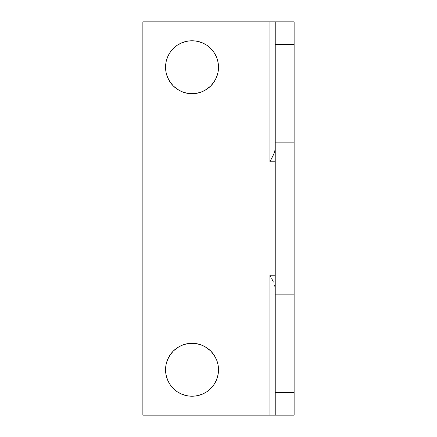 <?xml version="1.0" encoding="UTF-8"?>
<svg xmlns="http://www.w3.org/2000/svg" width="437" height="437" viewBox="0 0 437 437"><rect width="100%" height="100%" fill="white"/><g stroke="black" fill="none" stroke-linecap="round" stroke-linejoin="round"><path stroke-width="0.66" d="M186.861 343.804L181.896 345.312L177.318 347.759L173.309 351.053L170.015 355.062L167.573 359.64L166.065 364.605L165.557 369.768L166.065 374.935L167.573 379.9L170.015 384.478L173.309 388.488L177.318 391.781L181.896 394.229L186.861 395.731L192.029 396.239A26.471 26.471 0 0 1 165.557 369.768A26.471 26.471 0 0 1 192.029 343.296L186.861 343.804L192.029 343.296A26.471 26.471 0 0 1 218.5 369.768A26.471 26.471 0 0 1 192.029 396.239L197.191 395.731L202.156 394.229L206.734 391.781L210.749 388.488L214.037 384.478L216.151 380.671M166.065 62.065L165.557 67.232L166.065 72.395L167.573 77.36L170.015 81.938L173.309 85.947L177.318 89.241L181.896 91.688L186.861 93.196L192.029 93.704A26.471 26.471 0 0 1 165.557 67.232A26.471 26.471 0 0 1 192.029 40.761L186.861 41.269L181.896 42.771L177.318 45.219L173.309 48.512L170.015 52.522L167.573 57.1L166.306 60.972M271.956 415.15L142.866 415.15L142.866 21.85L269.929 21.85L142.866 21.85L142.866 415.15L269.929 415.15L269.929 275.228L269.929 415.15L294.134 415.15L294.134 294.134L294.134 392.459L275.228 392.459L275.228 294.134L294.134 294.134L275.228 294.134L275.228 415.15L294.134 415.15L294.134 392.459L275.228 392.459L275.228 415.15M275.228 44.541L294.134 44.541L294.134 142.866L275.228 142.866L275.228 44.541L275.228 142.866L294.134 142.866L294.134 21.85L275.228 21.85L275.228 44.541L294.134 44.541L294.134 21.85L275.228 21.85L275.228 44.541M271.956 21.85L269.929 21.85L269.929 161.772L275.228 161.772L269.929 161.772L273.376 154.949L274.665 151.677L275.228 148.651L274.665 151.677L273.376 154.949L269.929 161.772L269.929 21.85L275.228 21.85M294.134 292.981L294.134 144.019M275.228 144.019L275.228 292.981M216.484 57.1L214.037 52.522L210.749 48.512L206.734 45.219L202.156 42.771L197.191 41.269L192.029 40.761A26.471 26.471 0 0 1 218.5 67.232A26.471 26.471 0 0 1 192.029 93.704L197.191 93.196L202.156 91.688L206.734 89.241L210.749 85.947L214.037 81.938L216.484 77.36L217.992 72.395L218.5 67.232L217.992 62.065L217.058 58.607M216.484 77.36L216.151 78.136M166.065 364.595L166.306 363.508M216.484 379.9L217.992 374.935L218.5 369.768L217.992 364.605L217.058 361.142M275.228 275.228L269.929 275.228L275.228 275.228M216.484 359.64L214.037 355.062L210.749 351.053L206.734 347.759L202.156 345.312L197.191 343.804L192.029 343.296M275.228 294.134L275.228 279.008L294.134 279.008L294.134 294.134M294.134 142.866L294.134 157.992L275.228 157.992L294.134 157.992L294.134 279.008L275.228 279.008L275.228 142.866M270.842 276.949L269.929 275.228L270.842 276.949M273.376 282.051L271.727 278.659L273.376 282.051M275.228 288.349L274.665 285.323L275.228 288.349"/></g></svg>
